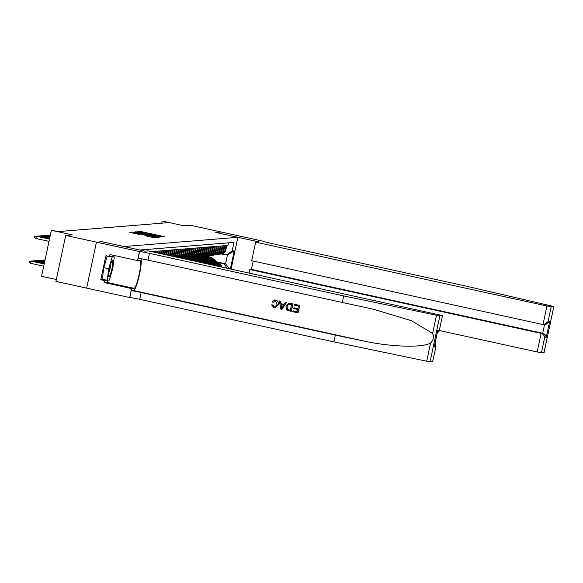 <?xml version="1.0" encoding="UTF-8"?>
<svg xmlns="http://www.w3.org/2000/svg" width="583" height="583" viewBox="0 0 583 583"><rect width="100%" height="100%" fill="white"/><g stroke="black" fill="none" stroke-linecap="round" stroke-linejoin="round"><path stroke-width="0.87" d="M161.433 236.727L164.399 236.742L163.378 236.465L141.662 231.699L138.266 231.619L161.433 236.727M145.24 235.743L153.744 237.609L155.967 237.427L133.216 232.391L129.601 232.326L139.388 234.461L132.902 232.566L136.67 233.222L153.73 237.092L145.24 235.743M101.923 241.712L124.048 246.551L237.857 237.303L215.739 232.449L221.227 232.005L190.503 225.271L183.958 225.803L163.065 221.219L168.254 222.648L58.453 231.568L51.355 230.3L41.582 276.276L56.34 279.512M432.688 361.518L430.072 361.781L426.712 361.212L333.913 341.893L139.716 299.327A8.898 0.386 12 0 0 129.776 297.549L86.656 288.126L96.428 242.149L101.901 241.705L96.435 242.149L65.711 235.415L72.248 234.883L51.355 230.3M158.175 236.887L160.762 236.676L139.046 231.917L135.431 231.852L158.175 236.887M158.868 237.194L155.26 237.121L132.516 232.085L145.072 234.432L135.773 232.07L158.868 237.194M86.656 288.126L55.939 281.385L65.711 235.415M228.47 242.827L227.917 245.414L226.772 245.509L225.81 250.041A5.087 5.028 -94.6 0 1 221.307 254.035L220.542 254.093A5.087 5.028 -94.6 0 0 225.045 250.1L226.007 245.567L224.863 245.662L223.901 250.194A5.087 5.028 -94.6 0 1 219.397 254.188L218.632 254.246A5.087 5.028 85.4 0 1 218.057 254.261M218.632 254.246A5.087 5.028 85.4 0 0 223.136 250.26L224.098 245.72L222.954 245.815L221.992 250.355A5.087 5.028 -94.6 0 1 217.488 254.341L216.723 254.407A5.087 5.028 85.4 0 1 216.147 254.421L213.356 255.15A9.729 9.62 -94.6 0 1 211.724 255.427L212.088 255.398A9.729 9.62 85.4 0 0 213.721 255.121L213.356 255.15M216.723 254.407A5.087 5.028 85.4 0 0 221.227 250.413L222.189 245.88L221.044 245.968L220.083 250.508A5.087 5.028 -94.6 0 1 215.579 254.501L214.814 254.56A5.087 5.028 85.4 0 1 214.238 254.574L211.447 255.303A9.729 9.62 -94.6 0 1 209.814 255.58L210.179 255.551A9.729 9.62 85.4 0 0 211.811 255.274L211.447 255.303M214.814 254.56A5.087 5.028 85.4 0 0 219.317 250.566L220.279 246.033L219.135 246.128L218.173 250.661A5.087 5.028 -94.6 0 1 213.662 254.654L212.904 254.713A5.087 5.028 85.4 0 1 212.329 254.727L209.537 255.456A9.729 9.62 -94.6 0 1 207.905 255.733L208.269 255.704A9.729 9.62 85.4 0 0 209.902 255.427L209.537 255.456M212.904 254.713A5.087 5.028 85.4 0 0 217.408 250.726L218.37 246.186L217.226 246.281L216.264 250.814A5.087 5.028 -94.6 0 1 211.753 254.807L210.995 254.873A5.087 5.028 85.4 0 1 210.419 254.888L207.628 255.616A9.729 9.62 -94.6 0 1 205.996 255.893L206.36 255.857A9.729 9.62 85.4 0 0 207.985 255.587L207.628 255.616M210.995 254.873A5.087 5.028 85.4 0 0 215.499 250.879L216.461 246.347L215.316 246.434L214.355 250.974A5.087 5.028 -94.6 0 1 209.844 254.96L209.086 255.026A5.087 5.028 85.4 0 1 208.51 255.041L205.719 255.769A9.729 9.62 -94.6 0 1 204.086 256.046L204.451 256.017A9.729 9.62 85.4 0 0 206.076 255.74L205.719 255.769M209.086 255.026A5.087 5.028 85.4 0 0 213.589 251.033L214.551 246.5L213.407 246.594L212.438 251.127A5.087 5.028 -94.6 0 1 207.934 255.121L207.176 255.179A5.087 5.028 85.4 0 1 206.601 255.194L203.81 255.922A9.729 9.62 -94.6 0 1 202.177 256.199L202.541 256.17A9.729 9.62 85.4 0 0 204.167 255.893L203.81 255.922M207.176 255.179A5.087 5.028 85.4 0 0 211.68 251.193L212.642 246.653L211.498 246.747L210.529 251.28A5.087 5.028 -94.6 0 1 206.025 255.274L205.267 255.339A5.087 5.028 85.4 0 1 204.691 255.347L201.9 256.075A9.729 9.62 -94.6 0 1 200.268 256.352L200.632 256.323A9.729 9.62 85.4 0 0 202.257 256.046L201.9 256.075M205.267 255.339A5.087 5.028 85.4 0 0 209.771 251.346L210.733 246.806L209.589 246.901L208.619 251.441A5.087 5.028 -94.6 0 1 204.116 255.427L203.358 255.492A5.087 5.028 85.4 0 1 202.782 255.507L199.991 256.236A9.729 9.62 -94.6 0 1 198.358 256.513L198.723 256.484A9.729 9.62 85.4 0 0 200.348 256.207L199.991 256.236M203.358 255.492A5.087 5.028 85.4 0 0 207.861 251.499L208.823 246.966L207.679 247.061L206.71 251.594A5.087 5.028 -94.6 0 1 202.206 255.587L201.441 255.645A5.087 5.028 85.4 0 1 200.873 255.66L198.082 256.389A9.729 9.62 -94.6 0 1 196.449 256.666L196.814 256.637A9.729 9.62 85.4 0 0 198.439 256.36L198.082 256.389M201.441 255.645A5.087 5.028 85.4 0 0 205.952 251.652L206.914 247.119L205.77 247.214L204.801 251.747A5.087 5.028 -94.6 0 1 200.297 255.74L199.532 255.799A5.087 5.028 85.4 0 1 198.956 255.813L196.165 256.542A9.729 9.62 -94.6 0 1 194.54 256.819L194.904 256.79A9.729 9.62 85.4 0 0 196.529 256.513L196.165 256.542M199.532 255.799A5.087 5.028 85.4 0 0 204.043 251.812L205.005 247.272L203.861 247.367L202.891 251.9A5.087 5.028 -94.6 0 1 198.388 255.893L197.622 255.959A5.087 5.028 85.4 0 1 197.047 255.973L194.256 256.702A9.729 9.62 -94.6 0 1 192.63 256.979L192.995 256.95A9.729 9.62 85.4 0 0 194.62 256.673L194.256 256.702M197.622 255.959A5.087 5.028 85.4 0 0 202.133 251.965L203.095 247.432L201.951 247.52L200.982 252.06A5.087 5.028 -94.6 0 1 196.478 256.054L195.713 256.112A5.087 5.028 85.4 0 1 195.137 256.126M195.713 256.112A5.087 5.028 85.4 0 0 200.217 252.118L201.186 247.586L200.042 247.68L199.073 252.213A5.087 5.028 -94.6 0 1 194.569 256.207L193.804 256.265A5.087 5.028 85.4 0 1 193.228 256.28L190.437 257.008A9.729 9.62 -94.6 0 1 188.812 257.285L189.176 257.256A9.729 9.62 85.4 0 0 190.801 256.979L190.437 257.008M193.804 256.265A5.087 5.028 85.4 0 0 198.307 252.279L199.277 247.739L198.133 247.833L197.163 252.366A5.087 5.028 -94.6 0 1 192.66 256.36L191.894 256.425A5.087 5.028 85.4 0 1 191.319 256.433L188.528 257.169A9.729 9.62 -94.6 0 1 186.903 257.446L187.267 257.409A9.729 9.62 85.4 0 0 188.892 257.139L188.528 257.169M191.894 256.425A5.087 5.028 85.4 0 0 196.398 252.432L197.367 247.899L196.216 247.986L195.254 252.526A5.087 5.028 -94.6 0 1 190.75 256.513L189.985 256.578A5.087 5.028 85.4 0 1 189.409 256.593L186.618 257.322A9.729 9.62 -94.6 0 1 184.993 257.599L185.358 257.569A9.729 9.62 85.4 0 0 186.983 257.292L186.618 257.322M189.985 256.578A5.087 5.028 85.4 0 0 194.489 252.585L195.458 248.052L194.307 248.147L193.345 252.679A5.087 5.028 -94.6 0 1 188.841 256.673L188.076 256.731A5.087 5.028 85.4 0 1 187.5 256.746L184.709 257.475A9.729 9.62 -94.6 0 1 183.084 257.752L183.441 257.722A9.729 9.62 85.4 0 0 185.073 257.446L184.709 257.475M188.076 256.731A5.087 5.028 85.4 0 0 192.579 252.738L193.549 248.205L192.397 248.3L191.435 252.833A5.087 5.028 -94.6 0 1 186.932 256.826L186.166 256.892A5.087 5.028 85.4 0 1 185.591 256.899M186.166 256.892A5.087 5.028 85.4 0 0 190.67 252.898L191.639 248.358L190.488 248.453L189.526 252.993A5.087 5.028 -94.6 0 1 185.022 256.979L184.257 257.045A5.087 5.028 85.4 0 1 183.681 257.059L180.89 257.788A9.729 9.62 -94.6 0 1 180.227 257.934M184.257 257.045A5.087 5.028 85.4 0 0 188.761 253.051L189.73 248.518L188.579 248.613L187.617 253.146A5.087 5.028 -94.6 0 1 183.113 257.139L182.348 257.198A5.087 5.028 85.4 0 1 181.772 257.212L179.564 257.788M182.348 257.198A5.087 5.028 85.4 0 0 186.851 253.204L187.821 248.671L186.669 248.766L185.707 253.299A5.087 5.028 -94.6 0 1 181.204 257.292L180.439 257.351A5.087 5.028 85.4 0 1 179.863 257.365L178.85 257.635M180.439 257.351A5.087 5.028 85.4 0 0 184.942 253.365L185.911 248.824L184.76 248.919L183.798 253.452A5.087 5.028 -94.6 0 1 179.294 257.446L178.529 257.511A5.087 5.028 85.4 0 1 178.34 257.518M178.529 257.511A5.087 5.028 85.4 0 0 183.033 253.518L183.995 248.985L182.851 249.072L181.889 253.612A5.087 5.028 -94.6 0 1 178.15 257.482M177.837 257.409A5.087 5.028 85.4 0 0 181.124 253.671L182.085 249.138L180.941 249.233L179.979 253.765A5.087 5.028 -94.6 0 1 177.232 257.278M176.78 257.176A5.087 5.028 85.4 0 0 179.214 253.831L180.176 249.291L179.032 249.386L178.07 253.918A5.087 5.028 -94.6 0 1 176.037 257.016M175.505 256.899A5.087 5.028 85.4 0 0 177.305 253.984L178.267 249.451L177.123 249.539L176.161 254.079A5.087 5.028 -94.6 0 1 174.681 256.717M174.106 256.593A5.087 5.028 85.4 0 0 175.396 254.137L176.358 249.604L175.213 249.699L174.251 254.232A5.087 5.028 -94.6 0 1 173.209 256.396M172.604 256.265A5.087 5.028 85.4 0 0 173.486 254.29L174.448 249.757L173.304 249.852L172.342 254.385A5.087 5.028 -94.6 0 1 171.657 256.054M171.016 255.915A5.087 5.028 85.4 0 0 171.577 254.45L172.539 249.91L171.395 250.005L170.433 254.545A5.087 5.028 -94.6 0 1 170.032 255.704M169.369 255.551A5.087 5.028 85.4 0 0 169.668 254.603L170.63 250.071L169.485 250.158L168.523 254.698A5.087 5.028 -94.6 0 1 168.341 255.332M167.649 255.179A5.087 5.028 85.4 0 0 167.758 254.756L168.72 250.224L167.576 250.318L166.614 254.851A5.087 5.028 -94.6 0 1 166.592 254.946M165.878 254.786L166.811 250.377L165.667 250.471L164.8 254.552M164.085 254.399L164.902 250.537L163.757 250.624L163.007 254.159M162.285 254.006L162.992 250.69L161.848 250.785L161.214 253.765M160.493 253.612L161.083 250.843L159.939 250.938L159.421 253.372M158.7 253.219L159.174 250.996L158.029 251.091L157.629 252.978M156.907 252.825L157.264 251.156L156.12 251.251L155.836 252.585M155.114 252.432L155.355 251.309L154.211 251.404L154.043 252.191M153.322 252.038L153.446 251.462L152.25 251.805M210.295 264.529A5.087 5.028 -94.6 0 0 208.386 263.654L205.843 263.101M183.995 258.313L181.874 257.846M208.998 264.245A5.087 5.028 85.4 0 0 207.621 263.72L206.229 263.414M189.264 259.916A9.729 9.62 -94.6 0 0 183.237 258.371L181.131 257.912M213.021 265.127A5.087 5.028 -94.6 0 0 210.295 263.501L207.752 262.94M185.904 258.152L183.783 257.686M211.986 264.893A5.087 5.028 85.4 0 0 209.53 263.56L208.138 263.261M185.139 258.218L183.04 257.759M215.426 265.651A5.087 5.028 -94.6 0 0 212.205 263.348L209.661 262.787M187.813 257.999L185.693 257.533M214.486 265.447A5.087 5.028 85.4 0 0 211.44 263.407L210.048 263.101M187.048 258.058L184.949 257.599M217.67 266.147A5.087 5.028 -94.6 0 0 214.114 263.188L211.571 262.634M189.723 257.846L187.602 257.38M216.789 265.95A5.087 5.028 85.4 0 0 213.349 263.254L211.957 262.948M197.987 261.825L195.786 260.033A9.729 9.62 -94.6 0 0 188.965 257.905L186.859 257.446M219.798 266.613A5.087 5.028 -94.6 0 0 216.023 263.035L213.48 262.481M191.632 257.686L189.511 257.227M218.96 266.424A5.087 5.028 85.4 0 0 215.258 263.101L213.866 262.795M200.858 262.459L197.695 259.88A9.729 9.62 -94.6 0 0 190.874 257.752L188.768 257.292M237.857 237.303L231.101 269.091M226.962 268.18L224.244 263.917L225.577 263.808L227.479 254.866L226.146 254.975L232.114 251.076L233.965 242.382L139.869 250.027M232.114 251.076L234.213 250.909L230.387 268.931M221.037 266.883A5.087 5.028 -94.6 0 0 217.167 262.94L215.776 262.634M203.729 263.086L199.605 259.719A9.729 9.62 -94.6 0 0 192.784 257.591L190.677 257.132M221.846 267.058A5.087 5.028 -94.6 0 0 217.933 262.882L215.389 262.321M193.541 257.533L191.421 257.067M219.966 254.108A5.087 5.028 -94.6 0 0 220.542 254.093M224.244 263.917L217.685 262.481M206.601 263.72L201.514 259.566A9.729 9.62 -94.6 0 0 194.693 257.438L192.587 256.979M193.928 256.87L196.019 257.329M217.014 261.935L225.577 263.808L229.359 268.705M221.664 253.991L226.146 254.975M162.11 221.3L161.71 223.18M192.157 257.016L194.256 257.475M190.247 257.169L192.339 257.628M188.338 257.322L190.43 257.788M186.429 257.482L188.52 257.941M184.519 257.635L186.611 258.094A9.729 9.62 -94.6 0 1 193.512 260.215L193.877 260.186A9.729 9.62 -94.6 0 0 187.056 258.058L186.698 258.087M182.61 257.788L184.702 258.247M180.701 257.948L182.792 258.407M227.479 254.866L234.213 250.909M159.786 237.113L159.895 236.596L159.174 236.406L138.82 232.092L159.888 236.603L159.778 237.121M152.812 236.188L146.741 234.811L152.812 236.188L152.731 236.567M218.29 262.969L212.97 258.633A9.729 9.62 -94.6 0 0 206.156 256.505L205.792 256.535A9.729 9.62 -94.6 0 0 205.675 256.549M216.825 262.634L212.015 258.714A9.729 9.62 -94.6 0 0 204.72 256.637M217.721 262.831L212.606 258.663A9.729 9.62 -94.6 0 0 205.792 256.535M205.201 256.586L205.559 256.556A9.729 9.62 85.4 0 1 212.38 258.684L217.372 262.758M215.375 254.516L212.766 255.194A9.729 9.62 85.4 0 1 210.652 255.5M216.388 254.421L213.721 255.121M215.754 254.48L213.123 255.165A9.729 9.62 85.4 0 1 211.498 255.441L211.133 255.471M108.642 275.642A8.264 1.195 102.4 0 0 108.744 276.349A8.264 1.195 102.4 0 0 111.2 271.736A8.264 1.195 102.4 0 0 112.854 261.556A8.264 1.195 102.4 0 0 112.169 260.725A8.264 1.195 102.4 0 0 109.786 267.444A8.264 1.195 102.4 0 0 108.642 275.642M108.802 272.8A5.655 0.816 102.4 0 0 110.741 263.975M109.742 256.527L114.246 256.899L112.811 268.435L109.312 280.131L107.25 280.299L102.331 279.221L103.774 267.692L107.257 256.032M111.798 256.36L114.246 256.899M108.074 280.234A14.305 2.062 -77.6 0 1 106.551 282.31L104.058 282.515L104.481 280.525L107.236 280.299L108.686 268.77L112.184 257.067M103.774 267.692L108.686 268.77M439.32 330.517L537.169 351.964L541.119 333.389L542.7 333.257L544.544 324.607M253.19 261.038L251.411 269.404L249.83 269.535L541.119 333.389C543.327 334.11 544.478 335.604 544.58 337.878L541.425 352.73L544.034 352.518L553.85 306.527L465.606 286.013L271.416 243.439A8.898 0.386 -168 0 1 264.048 241.479A8.898 0.386 -168 0 1 264.15 241.442L221.234 232.005L215.761 232.457M249.83 269.535L249.087 273.026M215.768 232.449L258.779 241.879L255.653 242.134L546.941 305.988L551.197 306.753L553.806 306.541M255.653 242.134L251.703 260.71L542.992 324.563L546.941 305.988M541.425 352.73L537.169 351.964M251.411 269.404L542.7 333.257C544.908 333.979 546.067 335.48 546.169 337.746L544.58 337.878M551.197 306.753L548.042 321.597L544.114 324.636L542.992 324.563M548.042 321.597L549.631 321.473L545.703 324.512L544.114 324.636M299.677 305.39L294.204 304.217L299.677 305.39A16.564 2.39 102.4 0 1 298.095 312.845L292.812 311.716L293.103 310.841L297.155 311.73M297.833 308.567L293.949 307.758L297.818 308.611L298.372 306.031L294.021 305.077L294.204 304.217M291.201 311.358L291.289 311.351A16.564 2.39 102.4 0 0 292.87 303.896L288.767 303.204L292.783 303.903L291.201 311.358L287.397 310.418L286.442 309.646L285.932 306.345L288.767 303.204M275.664 300.026L274.557 299.961L275.664 300.026C277.916 300.726 278.805 302.271 278.331 304.647L275.169 307.758L273.981 307.686L271.598 304.894L272.829 304.887L274.214 306.833L274.972 306.898L277.136 304.435L275.497 300.915L274.848 300.864M333.913 341.893L335.356 335.094L141.166 292.52A8.898 0.386 12 0 0 131.226 290.742L133.609 290.553A16.564 2.39 102.4 0 0 139.031 276.429A16.564 2.39 102.4 0 0 141.042 258.757M335.356 335.094L363.814 341.011C390.938 347.002 422.464 347.956 430.575 343.03C433.424 340.261 434.102 337.054 432.622 333.41L411.226 320.621L373.659 309.281L148.046 260.149A8.898 0.386 12 0 0 138.105 258.371L139.548 251.572L96.428 242.149M281.91 309.325L286.508 302.504L285.32 302.271L286.421 302.511L281.91 309.325L280.736 309.063L279.395 300.966L280.496 301.214L280.846 303.692L283.994 304.377L285.32 302.271M284.016 304.341L280.991 303.677L280.583 301.207L279.395 300.966M101.901 241.705L144.912 251.135L148.046 250.879L442.497 315.578L439.844 315.804L430.072 361.781M342.236 302.723L343.686 295.916L149.488 253.35A8.898 0.386 12 0 0 139.548 251.572M432.622 333.41L436.485 315.235L343.686 295.916M113.08 256.644L113.131 256.25L109.575 256.542L105.887 255.733L100.793 279.716L104.481 280.525M109.575 256.542L109.998 254.552L137.53 260.586L139.446 251.579M129.674 297.556L131.59 288.549L134.075 288.345A14.305 2.062 102.4 0 0 139.133 274.498A14.305 2.062 102.4 0 0 140.117 260.39A14.305 2.062 102.4 0 0 140.022 260.39L137.53 260.586M104.058 282.515L131.59 288.549M436.485 315.235L439.844 315.804M113.066 255.223A14.305 2.062 -77.6 0 1 113.182 256.666M100.793 279.716L103.548 279.49M432.681 361.569L435.989 346.164L435.115 342.986M435.836 346.717L434.248 346.849L434.488 345.734M434.248 346.849L437.49 331.589M437.709 330.568L439.298 330.437L439.225 330.962L437.177 333.25M275.497 300.915L273.179 302.315M271.598 304.894L272.829 304.887M272.684 304.894L274.214 306.833M275.584 300.034C277.807 300.733 278.674 302.278 278.178 304.661L278.331 304.647M278.178 304.661L275.081 307.766M273.033 302.329L272.05 301.856L274.557 299.961M282.303 307.066L283.491 305.171L280.977 304.618L281.502 308.334L282.303 307.066M281.276 306.731L281.13 304.603M291.566 304.537L288.191 304.348L286.967 306.592L287.659 309.522L290.341 310.273L291.566 304.537M288.191 304.348L286.967 306.592M287.659 309.522L287.12 306.578M288.847 309.945L287.783 309.515M290.349 310.243L288.964 309.937M292.994 310.856L297.148 311.767L297.636 309.471L293.759 308.618L293.949 307.758M299.596 305.397L298.008 312.852M216.38 263.13L211.061 258.786A9.729 9.62 -94.6 0 0 204.247 256.658L203.882 256.695A9.729 9.62 -94.6 0 0 203.766 256.702M214.916 262.795L210.106 258.867A9.729 9.62 -94.6 0 0 202.811 256.79M215.812 262.991L210.696 258.823A9.729 9.62 -94.6 0 0 203.882 256.695M203.292 256.739L203.649 256.709A9.729 9.62 85.4 0 1 210.47 258.837L215.462 262.911M214.471 263.283L209.151 258.947A9.729 9.62 -94.6 0 0 202.337 256.819L201.973 256.848A9.729 9.62 -94.6 0 0 201.856 256.855M213.006 262.948L208.197 259.02A9.729 9.62 -94.6 0 0 200.902 256.943M213.903 263.144L208.787 258.976A9.729 9.62 -94.6 0 0 201.973 256.848M201.383 256.892L201.74 256.863A9.729 9.62 85.4 0 1 208.561 258.99L213.553 263.064M212.562 263.436L207.242 259.1A9.729 9.62 -94.6 0 0 200.428 256.972L200.064 257.001A9.729 9.62 -94.6 0 0 199.947 257.008M211.097 263.101L206.287 259.18A9.729 9.62 -94.6 0 0 198.992 257.103M211.993 263.297L206.878 259.129A9.729 9.62 -94.6 0 0 200.064 257.001M199.473 257.052L199.831 257.023A9.729 9.62 85.4 0 1 206.652 259.151L211.644 263.224M210.652 263.589L205.333 259.253A9.729 9.62 -94.6 0 0 198.519 257.125L198.154 257.154A9.729 9.62 -94.6 0 0 198.038 257.169M209.188 263.261L204.378 259.333A9.729 9.62 -94.6 0 0 197.083 257.256M210.084 263.45L204.968 259.282A9.729 9.62 -94.6 0 0 198.154 257.154M197.564 257.205L197.921 257.176A9.729 9.62 85.4 0 1 204.742 259.304L209.734 263.378M213.465 254.669L210.857 255.354A9.729 9.62 85.4 0 1 208.743 255.653M214.478 254.574L211.811 255.274M213.844 254.633L211.214 255.325A9.729 9.62 85.4 0 1 209.589 255.594L209.224 255.631M211.556 254.822L208.94 255.507A9.729 9.62 85.4 0 1 206.834 255.813M212.569 254.735L209.902 255.427M211.935 254.793L209.304 255.478A9.729 9.62 85.4 0 1 207.679 255.755L207.315 255.784M209.647 254.982L207.031 255.66A9.729 9.62 85.4 0 1 204.924 255.966M210.66 254.888L207.985 255.587M210.026 254.946L207.395 255.631A9.729 9.62 85.4 0 1 205.77 255.908L205.405 255.937M207.737 255.135L205.121 255.813A9.729 9.62 85.4 0 1 203.015 256.119M208.75 255.041L206.076 255.74M208.116 255.099L205.486 255.784A9.729 9.62 85.4 0 1 203.861 256.061L203.496 256.09M208.743 263.749L203.423 259.413A9.729 9.62 -94.6 0 0 196.609 257.285L196.245 257.314A9.729 9.62 -94.6 0 0 196.128 257.322M207.278 263.414L202.469 259.486A9.729 9.62 -94.6 0 0 195.174 257.409M208.175 263.611L203.059 259.442A9.729 9.62 -94.6 0 0 196.245 257.314M195.655 257.358L196.012 257.329A9.729 9.62 85.4 0 1 202.833 259.457L207.825 263.531M205.828 255.288L203.212 255.973A9.729 9.62 85.4 0 1 201.106 256.272M206.841 255.194L204.167 255.893M206.207 255.259L203.576 255.944A9.729 9.62 85.4 0 1 201.951 256.221L201.587 256.25M205.165 263.399L200.559 259.646A9.729 9.62 -94.6 0 0 193.264 257.569M206.054 263.596L201.15 259.595A9.729 9.62 -94.6 0 0 194.219 257.475M193.738 257.518L194.103 257.489A9.729 9.62 85.4 0 1 200.924 259.617L205.712 263.523M203.919 255.449L201.303 256.126A9.729 9.62 85.4 0 1 199.197 256.433M204.932 255.354L202.257 256.046M204.298 255.412L201.667 256.097A9.729 9.62 85.4 0 1 200.042 256.374L199.678 256.403M202.294 262.773L198.65 259.799A9.729 9.62 -94.6 0 0 191.355 257.722M203.183 262.969L199.24 259.748A9.729 9.62 -94.6 0 0 192.31 257.635M191.829 257.671L192.193 257.642A9.729 9.62 85.4 0 1 199.014 259.77L202.84 262.889M202.01 255.602L199.393 256.28A9.729 9.62 85.4 0 1 197.287 256.586M203.022 255.507L200.348 256.207M202.388 255.565L199.758 256.25A9.729 9.62 85.4 0 1 198.133 256.527L197.768 256.556M199.422 262.146L196.741 259.952A9.729 9.62 -94.6 0 0 189.446 257.875M200.312 262.335L197.331 259.909A9.729 9.62 -94.6 0 0 190.401 257.788M189.92 257.824L190.284 257.795A9.729 9.62 85.4 0 1 197.105 259.923L199.969 262.263M200.1 255.755L197.484 256.44A9.729 9.62 85.4 0 1 195.378 256.739M201.113 255.66L198.439 256.36M200.479 255.718L197.848 256.411A9.729 9.62 85.4 0 1 196.216 256.688L195.859 256.717M196.551 261.512L194.831 260.105A9.729 9.62 -94.6 0 0 187.537 258.029M197.44 261.709L195.422 260.062A9.729 9.62 -94.6 0 0 188.491 257.941M188.01 257.978L188.375 257.948A9.729 9.62 85.4 0 1 195.188 260.076L197.098 261.636M198.191 255.908L195.575 256.593A9.729 9.62 85.4 0 1 193.469 256.899M199.204 255.82L196.529 256.513M198.57 255.879L195.939 256.564A9.729 9.62 85.4 0 1 194.307 256.841L193.95 256.87M195.116 261.199L193.877 260.186M193.68 260.885L192.922 260.266A9.729 9.62 -94.6 0 0 185.627 258.189M186.101 258.138L186.465 258.109A9.729 9.62 85.4 0 1 193.279 260.237L194.226 261.002M194.569 261.082L193.512 260.215M196.282 256.068L193.665 256.746A9.729 9.62 85.4 0 1 191.559 257.052M197.294 255.973L194.62 256.673M196.66 256.032L194.03 256.717A9.729 9.62 85.4 0 1 192.397 256.994L192.04 257.023M192.244 260.572L191.967 260.339A9.729 9.62 -94.6 0 0 185.146 258.211L184.789 258.24A9.729 9.62 -94.6 0 0 184.673 258.254M190.801 260.251A9.729 9.62 -94.6 0 0 183.718 258.342M191.698 260.448L191.603 260.368A9.729 9.62 -94.6 0 0 184.789 258.24M184.192 258.291L184.556 258.262A9.729 9.62 85.4 0 1 191.355 260.375M194.372 256.221L191.756 256.906A9.729 9.62 85.4 0 1 189.65 257.205M195.385 256.126L192.711 256.826A9.729 9.62 85.4 0 1 191.086 257.103L190.721 257.132A9.729 9.62 -94.6 0 0 192.346 256.855L195.145 256.126M194.751 256.185L192.12 256.877A9.729 9.62 85.4 0 1 190.488 257.147L190.131 257.183M187.544 259.537A9.729 9.62 -94.6 0 0 182.494 258.429L182.647 258.415A9.729 9.62 85.4 0 1 188.229 259.69M188.637 259.778A9.729 9.62 -94.6 0 0 182.763 258.407M192.463 256.374L189.847 257.059A9.729 9.62 85.4 0 1 187.741 257.358M193.476 256.287L190.801 256.979M192.842 256.345L190.211 257.03A9.729 9.62 85.4 0 1 188.579 257.307L188.222 257.336M185.299 259.049A9.729 9.62 -94.6 0 0 182.945 258.531M190.554 256.535L187.937 257.212A9.729 9.62 85.4 0 1 185.831 257.518M191.567 256.44L188.892 257.139M190.933 256.498L188.302 257.183A9.729 9.62 85.4 0 1 186.669 257.46L186.312 257.489M188.644 256.688L186.028 257.365A9.729 9.62 85.4 0 1 183.922 257.671M189.657 256.593L186.983 257.292M189.023 256.651L186.392 257.336A9.729 9.62 85.4 0 1 184.76 257.613L184.396 257.642M186.735 256.841L184.119 257.526A9.729 9.62 85.4 0 1 182.013 257.824M187.748 256.746L185.073 257.446M187.114 256.811L184.483 257.497A9.729 9.62 85.4 0 1 182.851 257.773L182.486 257.803M184.818 257.001L182.209 257.679A9.729 9.62 85.4 0 1 180.387 257.97M185.839 256.906L183.164 257.599A9.729 9.62 85.4 0 1 181.532 257.875L181.175 257.905A9.729 9.62 -94.6 0 0 182.8 257.628L185.598 256.899M185.205 256.965L182.574 257.65A9.729 9.62 85.4 0 1 180.941 257.926L180.577 257.956M182.909 257.154L180.3 257.832A9.729 9.62 85.4 0 1 180.052 257.897M183.929 257.059L181.255 257.759A9.729 9.62 85.4 0 1 180.307 257.956M183.295 257.118L180.664 257.803A9.729 9.62 85.4 0 1 180.162 257.919M181 257.307L179.345 257.744M182.02 257.212L179.702 257.817M181.386 257.271L179.477 257.773M179.09 257.46L178.631 257.584M180.111 257.373L178.988 257.664M179.477 257.431L178.762 257.613M45.037 260.025L44.41 259.989L45.015 260.12M44.92 260.572L42.843 260.113L44.41 259.989L44.315 260.441M50.204 235.721L48.127 235.262L50.32 235.175M49.591 235.59L49.693 235.138L50.298 235.27M42.843 260.113L44.898 260.674M40.956 260.28L42.501 260.142L42.406 260.594M48.127 235.262L50.182 235.816M46.239 235.423L47.784 235.292L47.682 235.743M44.804 261.118L40.591 260.302L44.782 261.22M39.046 260.433L40.591 260.302L40.497 260.747M44.33 235.583L46.217 235.423L50.087 236.268M45.773 235.896L45.875 235.445L50.065 236.37M44.687 261.672L38.682 260.455L44.665 261.767M37.137 260.586L38.682 260.455L38.587 260.907M42.421 235.736L44.308 235.576L49.97 236.815M43.863 236.049L43.958 235.605L49.949 236.917M44.57 262.219L36.773 260.608L44.548 262.314M35.228 260.739L36.773 260.608L36.671 261.06M40.511 235.889L42.399 235.729L49.854 237.368M41.954 236.21L42.049 235.758L49.832 237.463M44.454 262.765L34.863 260.769L44.432 262.867M44.337 263.312L33.297 260.892L34.863 260.769L34.761 261.213M49.621 238.462L38.58 236.042L40.489 235.889L49.737 237.915M40.045 236.363L40.14 235.911L49.715 238.01M33.297 260.892L44.315 263.414M31.409 261.053L32.954 260.922L32.852 261.366M38.58 236.042L49.599 238.564M36.693 236.202L38.23 236.071L38.135 236.516M44.221 263.859L31.387 261.046L30.564 263.312L43.725 266.198M30.564 263.312L29.15 262.459L29.412 261.213L31.045 261.075L44.199 263.961M49.482 239.11L36.321 236.224L35.847 238.462L34.433 237.609L34.696 236.363L36.671 236.195L49.504 239.008M35.847 238.462L49.008 241.347M207.621 263.72L208.386 263.654M209.53 263.56L210.295 263.501M211.44 263.407L212.205 263.348M213.349 263.254L214.114 263.188M215.258 263.101L216.023 263.035M217.167 262.94L217.933 262.882M225.045 250.1L225.81 250.041M167.758 254.756L168.523 254.698M169.668 254.603L170.433 254.545M171.577 254.45L172.342 254.385M173.486 254.29L174.251 254.232M175.396 254.137L176.161 254.079M177.305 253.984L178.07 253.918M179.214 253.831L179.979 253.765M181.124 253.671L181.889 253.612M183.033 253.518L183.798 253.452M184.942 253.365L185.707 253.299M186.851 253.204L187.617 253.146M188.761 253.051L189.526 252.993M190.67 252.898L191.435 252.833M192.579 252.738L193.345 252.679M194.489 252.585L195.254 252.526M196.398 252.432L197.163 252.366M198.307 252.279L199.073 252.213M200.217 252.118L200.982 252.06M202.133 251.965L202.891 251.9M204.043 251.812L204.801 251.747M205.952 251.652L206.71 251.594M207.861 251.499L208.619 251.441M209.771 251.346L210.529 251.28M211.68 251.193L212.438 251.127M213.589 251.033L214.355 250.974M215.499 250.879L216.264 250.814M217.408 250.726L218.173 250.661M219.317 250.566L220.083 250.508M221.227 250.413L221.992 250.355M223.136 250.26L223.901 250.194M140.16 231.968L140.27 231.451M141.567 232.143L141.662 231.699M163.298 236.829L163.378 236.465M137.508 232.355L137.654 231.662M160.682 237.041L160.762 236.676M142.048 233.346L142.128 232.967M155.078 236.202L155.158 235.824M159.509 237.135L159.618 236.625M134.79 232.632L134.87 232.253M143.593 234.563L143.673 234.184M144.978 234.869L145.072 234.432M145.568 235L145.699 234.381L145.582 235M157.767 237.281L157.847 236.909M146.741 234.811L146.654 235.233L146.756 234.818M147.696 235.466L147.776 235.087M147.499 236.297L147.579 235.918M149.882 236.815L149.962 236.436M135.584 233.681L135.664 233.302M131.678 232.828L131.824 232.136M154.859 237.514L154.932 237.15M212.606 258.663L212.97 258.633M212.015 258.714L212.38 258.684M549.631 321.473L546.169 337.746M363.814 341.011L133.609 290.553M148.046 260.149L149.488 253.35M141.166 292.52L139.716 299.327M439.298 330.437L442.453 315.592M426.712 361.212L430.575 343.03M131.226 290.742L129.776 297.549M106.551 282.31L134.075 288.345M210.696 258.823L211.061 258.786M210.106 258.867L210.47 258.837M208.787 258.976L209.151 258.947M208.197 259.02L208.561 258.99M206.878 259.129L207.242 259.1M206.287 259.18L206.652 259.151M204.968 259.282L205.333 259.253M204.378 259.333L204.742 259.304M209.304 255.478L208.94 255.507M207.395 255.631L207.031 255.66M205.486 255.784L205.121 255.813M203.059 259.442L203.423 259.413M202.469 259.486L202.833 259.457M203.576 255.944L203.212 255.973M201.15 259.595L201.514 259.566M200.559 259.646L200.924 259.617M201.667 256.097L201.303 256.126M199.24 259.748L199.605 259.719M198.65 259.799L199.014 259.77M199.758 256.25L199.393 256.28M197.331 259.909L197.695 259.88M196.741 259.952L197.105 259.923M197.848 256.411L197.484 256.44M195.422 260.062L195.786 260.033M195.939 256.564L195.575 256.593M194.03 256.717L193.665 256.746M191.603 260.368L191.967 260.339M192.12 256.877L191.756 256.906M192.711 256.826L192.346 256.855M190.211 257.03L189.847 257.059M188.302 257.183L187.937 257.212M186.392 257.336L186.028 257.365M184.483 257.497L184.119 257.526M182.574 257.65L182.209 257.679M183.164 257.599L182.8 257.628M180.664 257.803L180.3 257.832M181.255 257.759L180.89 257.788M138.71 232.617L138.82 232.092M156.47 237.354L156.579 236.844M153.621 237.602L153.73 237.092M132.793 233.069L132.902 232.566M553.85 306.527L544.077 352.504M432.724 361.547L435.989 346.164M437.636 331.093L434.408 346.295M439.225 330.962L442.497 315.578"/></g></svg>

